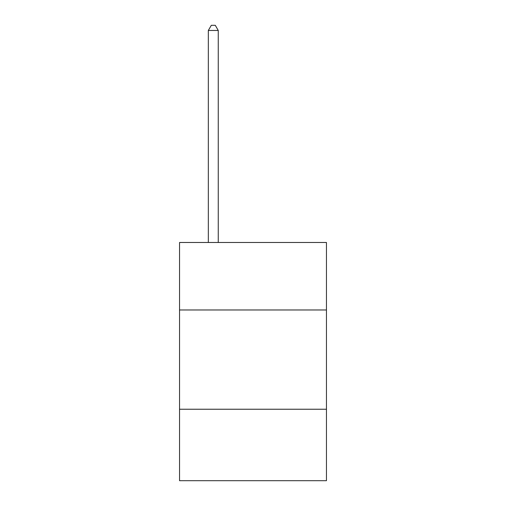 <?xml version="1.0" encoding="UTF-8"?>
<svg xmlns="http://www.w3.org/2000/svg" width="506" height="506" viewBox="0 0 506 506"><rect width="100%" height="100%" fill="white"/><g stroke="black" fill="none" stroke-linecap="round" stroke-linejoin="round"><path stroke-width="0.76" d="M326.452 309.976L326.452 242.482L179.548 242.482L179.548 309.976L326.452 309.976L326.452 480.7L179.548 480.7L179.548 309.976M326.452 409.234L179.548 409.234M218.257 242.482L218.257 30.461L208.333 30.461L208.333 242.482M208.333 30.461L211.312 25.3L215.284 25.3L218.257 30.461"/></g></svg>
